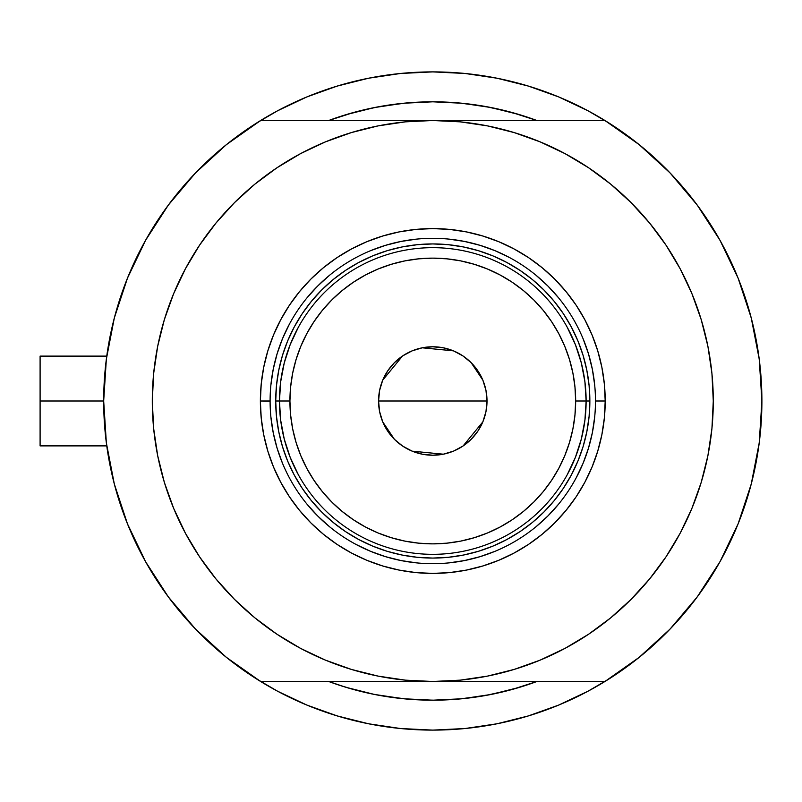 <?xml version="1.0" encoding="UTF-8"?>
<svg xmlns="http://www.w3.org/2000/svg" width="802" height="802" viewBox="0 0 802 802"><rect width="100%" height="100%" fill="white"/><g stroke="black" fill="none" stroke-linecap="round" stroke-linejoin="round"><path stroke-width="1.2" d="M103.679 401.12A329.111 329.111 0 0 1 103.679 401L40.1 401L40.1 445.882L40.1 401L103.679 401A329.111 329.111 0 0 1 103.679 400.88M105.934 362.494L105.463 366.795M106.506 357.983L106.115 360.99M755.334 335.577L755.023 334.083L755.334 335.577M337.241 117.473L328.68 120.511A299.196 299.196 0 0 1 536.899 120.511L519.636 114.696L491.155 107.558L462.112 103.247L432.789 101.804L403.466 103.247L374.424 107.558L345.943 114.696L328.67 120.511L353.973 112.38L377.351 106.987M277.582 691.214A329.111 329.111 0 0 0 313.341 707.675M552.227 707.675A329.111 329.111 0 0 0 587.996 691.214M213.081 575.365L199.568 556.829L215.969 578.944L234.455 599.335L254.846 617.821L276.961 634.222L300.57 648.377L325.452 660.136L351.366 669.409L378.063 676.106L405.301 680.146L432.789 681.489L260.63 681.489A329.111 329.111 0 0 1 260.63 120.511L226.354 144.681L195.427 173.021L168.36 205.061L145.583 240.289L127.478 278.124L114.325 317.963L106.355 359.136L103.679 401L106.355 442.864L114.325 484.037L127.478 523.876L145.583 561.711L168.36 596.939L195.427 628.979L226.354 657.319L260.63 681.489L604.949 681.489L639.224 657.319L670.151 628.979L697.219 596.939L719.995 561.711L738.101 523.876L751.253 484.037L759.223 442.864L761.9 401L759.223 359.136L751.253 317.963L738.101 278.124L719.995 240.289L697.219 205.061L670.151 173.021L639.224 144.681L604.949 120.511A329.111 329.111 0 0 1 761.9 401A329.111 329.111 0 0 0 761.9 400.91A329.111 329.111 0 0 1 761.9 401.12M759.233 442.794A329.111 329.111 0 0 1 719.925 561.831M670.261 628.858A329.111 329.111 0 0 1 195.317 628.858M145.653 561.831A329.111 329.111 0 0 1 106.345 442.794M106.345 359.206A329.111 329.111 0 0 1 145.653 240.169M195.317 173.142A329.111 329.111 0 0 1 670.261 173.142M719.925 240.169A329.111 329.111 0 0 1 759.233 359.206A329.111 329.111 0 0 0 758.461 353.552A329.111 329.111 0 0 0 758.451 353.481A329.111 329.111 0 0 0 757.619 348.078M105.864 363.095L107.398 351.657M112.621 324.79L115.678 312.94M125.343 283.567L128.009 276.8L125.343 283.567M144.29 242.635L149.252 233.903M164.731 210.064L172.129 200.069M190.335 178.445L197.372 171.016M225.342 145.503L230.775 141.182M277.642 110.746L256.319 123.207L277.642 110.746L306.845 96.942L337.251 86.065L368.579 78.215L400.529 73.473L432.789 71.889L465.05 73.473L496.999 78.215L528.328 86.065L558.733 96.942L587.926 110.746L609.259 123.207M634.803 141.182L640.237 145.503M668.206 171.016L675.244 178.445M693.449 200.069L700.848 210.064M716.326 233.903L721.289 242.635L716.326 233.903M737.569 276.8L740.236 283.567M749.9 312.94L752.958 324.79M758.181 351.657L759.715 363.095M759.715 438.905L758.181 450.343M752.958 477.21L749.9 489.06M740.236 518.433L737.569 525.2L740.236 518.433M721.289 559.365L716.326 568.097M700.848 591.936L693.449 601.931M675.244 623.555L668.206 630.984M640.237 656.497L634.803 660.818M587.926 691.254L609.259 678.793L587.926 691.254L558.733 705.058L528.328 715.935L496.999 723.785L465.05 728.527L432.789 730.111L400.529 728.527L368.579 723.785L337.251 715.935L306.845 705.058L277.642 691.254L256.319 678.793M230.775 660.818L225.342 656.497M197.372 630.984L190.335 623.555M172.129 601.931L164.731 591.936M149.252 568.097L144.29 559.365L149.252 568.097M128.009 525.2L125.343 518.433M115.678 489.06L112.621 477.21M107.398 450.343L105.864 438.905M527.937 684.657L536.899 681.489A299.196 299.196 0 0 1 328.68 681.489L345.943 687.304L374.424 694.442L403.466 698.753L432.789 700.196L462.112 698.753L491.155 694.442L519.636 687.304L536.909 681.489A299.196 299.196 0 0 1 328.68 681.489L337.241 684.527M326.925 712.617L306.845 705.058M538.653 89.383L558.733 96.942M379.897 106.516L406.243 102.987L432.789 101.804L459.335 102.987L485.681 106.516L511.606 112.38L536.899 120.511L527.937 117.343M514.994 113.323L500.408 109.553M488.508 107.047L473.33 104.571M453.3 102.516L445.712 102.085M422.875 101.974L417.451 102.205M408.098 102.826L405.692 103.037M393.612 104.38L380.509 106.415M365.03 109.583L353.973 112.38M349.512 688.367L353.381 689.459M377.351 695.013L365.03 692.417M388.389 696.878L393.612 697.62M405.692 698.963L407.185 699.093M417.381 699.795L434.383 700.186M445.742 699.915L453.3 699.484M473.33 697.429L488.508 694.953M500.408 692.447L514.994 688.677M538.573 89.353L525.901 85.333M507.476 80.471L495.335 77.884L507.526 80.491M474.543 74.546L464.218 73.393M401.361 73.393L391.035 74.546M358.103 80.471L370.243 77.884L358.003 80.501M339.677 85.333L327.005 89.353M327.005 712.647L339.677 716.667M358.103 721.529L370.243 724.116L358.053 721.509M391.035 727.454L401.361 728.607M464.218 728.607L474.543 727.454M507.476 721.529L495.335 724.116L507.526 721.509M525.901 716.667L538.573 712.647M755.023 467.937L755.344 466.343M106.115 441L106.395 443.225M105.463 435.235L105.934 439.506M40.1 356.118L40.1 401L40.1 356.118L106.756 356.118M538.653 712.617L558.733 705.058L538.653 712.617M326.925 89.383L306.845 96.942L326.925 89.383M595.475 401.1L595.475 401A162.686 162.686 0 0 0 432.789 238.314A162.686 162.686 0 0 0 270.104 401L260.379 401A172.41 172.41 0 0 1 432.789 228.59A172.41 172.41 0 0 1 605.199 401L595.475 401A162.686 162.686 0 0 1 432.789 563.686A162.686 162.686 0 0 1 270.104 401A162.686 162.686 0 0 1 432.789 238.314A162.686 162.686 0 0 1 595.475 401L595.475 400.9M673.379 545.2L666.011 556.829L680.166 533.22L691.926 508.338L701.199 482.423L707.895 455.716L711.935 428.489L713.279 401A280.489 280.489 0 0 1 432.789 681.489A280.489 280.489 0 0 1 152.3 401A280.489 280.489 0 0 1 432.789 120.511A280.489 280.489 0 0 1 713.279 401L711.935 373.511L707.895 346.284L701.199 319.577L691.926 293.662L680.166 268.78L666.011 245.171L649.61 223.056L631.124 202.665L610.733 184.179L588.618 167.778L565.009 153.623L540.127 141.864L514.212 132.591L487.506 125.894L460.278 121.854L432.789 120.511L260.63 120.511L432.789 120.511L405.301 121.854L378.063 125.894L351.366 132.591L325.452 141.864L300.57 153.623L276.961 167.778L254.846 184.179L234.455 202.665L215.969 223.056L199.568 245.171L215.969 223.056M604.949 120.511L432.789 120.511L604.949 120.511M652.497 226.635L666.011 245.171M666.011 556.829L649.61 578.944L666.011 556.829M761.9 401A329.111 329.111 0 0 1 604.949 681.489L432.789 681.489L460.278 680.146L487.506 676.106L514.212 669.409L540.127 660.136L565.009 648.377L588.618 634.222L610.733 617.821L631.124 599.335L649.61 578.944M192.199 256.8L199.568 245.171L185.412 268.78L173.653 293.662L164.37 319.577L157.683 346.284L153.643 373.511L152.3 401L153.643 428.489L157.683 455.716L164.37 482.423L173.653 508.338L185.412 533.22L199.568 556.829M195.427 173.021L168.36 205.061M168.36 596.939L195.427 628.979M670.151 628.979L697.219 596.939M697.219 205.061L670.151 173.021M270.104 400.9L270.104 401A162.686 162.686 0 0 0 432.789 563.686A162.686 162.686 0 0 0 595.475 401L605.199 401A172.41 172.41 0 0 1 432.789 573.41A172.41 172.41 0 0 1 260.379 401L261.211 384.098L263.698 367.366L267.808 350.955L273.502 335.025L280.74 319.727L289.432 305.211L299.517 291.627L310.875 279.086L323.417 267.728L337 257.642L351.517 248.951L366.815 241.713L382.744 236.019L399.155 231.908L415.887 229.422L432.789 228.59L449.691 229.422L466.423 231.908L482.834 236.019L498.764 241.713L514.062 248.951L528.578 257.642L542.162 267.728L554.703 279.086L566.062 291.627L576.147 305.211L584.838 319.727L592.077 335.025L597.771 350.955L601.881 367.366L604.367 384.098L605.199 401L604.367 417.902L601.881 434.634L597.771 451.045L592.077 466.975L584.838 482.273L576.147 496.789L566.062 510.373L554.703 522.914L542.162 534.272L528.578 544.357L514.062 553.049L498.764 560.287L482.834 565.981L466.423 570.092L449.691 572.578L432.789 573.41L415.887 572.578L399.155 570.092L382.744 565.981L366.815 560.287L351.517 553.049L337 544.357L323.417 534.272L310.875 522.914L299.517 510.373L289.432 496.789L280.74 482.273L273.502 466.975L267.808 451.045L263.698 434.634L261.211 417.902L260.379 401L270.104 401.1M536.899 681.489L511.606 689.62L485.681 695.484L459.335 699.013L432.789 700.196L406.243 699.013L379.897 695.484M353.973 689.62L338.504 684.948M328.68 120.511A299.196 299.196 0 0 1 536.899 120.511L527.074 117.052M404.759 103.127L432.338 101.804M433.24 101.804L460.819 103.127M460.819 698.873L433.24 700.196M432.338 700.196L404.759 698.873M270.886 416.95L273.231 432.739L277.111 448.228L282.484 463.255M307.036 504.207L317.752 516.037L329.582 526.754M356.068 544.458L370.534 551.305L385.562 556.678L401.05 560.558L416.839 562.904M448.739 562.904L464.528 560.558L480.017 556.678L495.045 551.305M535.997 526.754L547.826 516.037L558.543 504.207M576.247 477.721L583.094 463.255L588.467 448.228L592.347 432.739L594.693 416.95M594.693 385.05L592.347 369.261L588.467 353.772L583.094 338.745M558.543 297.793L547.826 285.963L535.997 275.246M509.511 257.542L495.045 250.695L480.017 245.322L464.528 241.442L448.739 239.096M416.839 239.096L401.05 241.442L385.562 245.322L370.534 250.695M329.582 275.246L317.752 285.963L307.036 297.793M289.332 324.279L282.484 338.745L277.111 353.772L273.231 369.261L270.886 385.05M589.861 401L589.109 416.398L586.843 431.646L583.104 446.594L577.911 461.11L571.315 475.045L563.395 488.268L554.212 500.648L543.856 512.067L532.438 522.423L520.057 531.606L506.834 539.525L492.899 546.122L478.383 551.315L463.436 555.054L448.188 557.32L432.789 558.072L417.391 557.32L402.143 555.054L387.196 551.315L372.679 546.122L358.745 539.525L345.522 531.606L333.141 522.423L321.722 512.067L311.366 500.648L302.184 488.268L294.264 475.045L287.667 461.11L282.474 446.594L278.735 431.646L276.469 416.398L275.718 401L276.469 385.602L278.735 370.354L282.474 355.406L287.667 340.89L294.264 326.955L302.184 313.732L311.366 301.351L321.722 289.933L333.141 279.577L345.522 270.394L358.745 262.475L372.679 255.878L387.196 250.685L402.143 246.946L417.391 244.68L432.789 243.928L448.188 244.68L463.436 246.946L478.383 250.685L492.899 255.878L506.834 262.475L520.057 270.394L532.438 279.577L543.856 289.933L554.212 301.351L563.395 313.732L571.315 326.955L577.911 340.89L583.104 355.406L586.843 370.354L589.109 385.602L589.861 401L575.656 401A142.866 142.866 0 0 1 432.789 543.866A142.866 142.866 0 0 1 289.923 401L279.457 401A153.332 153.332 0 0 0 432.789 554.332A153.332 153.332 0 0 0 586.122 401A153.332 153.332 0 0 1 432.789 554.332A153.332 153.332 0 0 1 279.457 401L275.718 401A157.072 157.072 0 0 0 432.789 558.072A157.072 157.072 0 0 0 589.861 401A157.072 157.072 0 0 1 432.789 558.072A157.072 157.072 0 0 1 275.718 401A157.072 157.072 0 0 1 432.789 243.928A157.072 157.072 0 0 1 589.861 401A157.072 157.072 0 0 0 432.789 243.928A157.072 157.072 0 0 0 275.718 401L279.457 401A153.332 153.332 0 0 1 432.789 247.668A153.332 153.332 0 0 1 586.122 401L589.861 401M486.002 390.564L487.014 401L485.972 411.576L482.894 421.752L477.882 431.125L471.135 439.346L462.914 446.092L453.541 451.105L443.366 454.183L432.789 455.225L422.213 454.183L412.038 451.105L402.664 446.092L394.444 439.346L387.697 431.125L382.684 421.752L379.607 411.576L378.564 401A54.225 54.225 0 0 1 432.789 346.775A54.225 54.225 0 0 1 487.014 401L378.564 401L379.577 390.564M379.627 390.273L382.634 380.379M382.744 380.118L402.504 356.018M402.815 355.807L411.867 350.975M412.208 350.825L422.153 347.827M422.263 347.807L453.371 350.825M453.711 350.975L462.764 355.807M463.115 356.038L471.075 362.594M471.185 362.704L482.834 380.118M482.944 380.379L485.952 390.273M567.265 474.674L575.415 457.29L581.34 439.025L584.919 420.168L586.122 401L584.919 381.832L581.34 362.975L575.415 344.71L567.265 327.326M298.314 327.326L290.164 344.71L284.239 362.975L280.66 381.832L279.457 401L280.66 420.168L284.239 439.025L290.164 457.29L298.314 474.674M280.66 420.168L284.239 439.025L290.164 457.29M284.239 362.975L280.66 381.832M584.919 381.832L581.34 362.975L575.415 344.71M581.34 439.025L584.919 420.168M575.656 401L574.964 386.995L572.909 373.13L569.5 359.527L564.778 346.324L558.783 333.652L551.576 321.632L543.225 310.364L533.811 299.978L523.425 290.565L512.157 282.214L500.137 275.006L487.466 269.011L474.263 264.289L460.659 260.881L446.794 258.825L432.789 258.134L418.784 258.825L404.92 260.881L391.316 264.289L378.113 269.011L365.441 275.006L353.421 282.214L342.153 290.565L331.767 299.978L322.354 310.364L314.003 321.632L306.795 333.652L300.8 346.324L296.078 359.527L292.67 373.13L290.615 386.995L289.923 401L290.615 415.005L292.67 428.87L296.078 442.473L300.8 455.676L306.795 468.348L314.003 480.368L322.354 491.636L331.767 502.022L342.153 511.435L353.421 519.786L365.441 526.994L378.113 532.989L391.316 537.711L404.92 541.119L418.784 543.175L432.789 543.866L446.794 543.175L460.659 541.119L474.263 537.711L487.466 532.989L500.137 526.994L512.157 519.786L523.425 511.435L533.811 502.022L543.225 491.636L551.576 480.368L558.783 468.348L564.778 455.676L569.5 442.473L572.909 428.87L574.964 415.005L575.656 401L586.122 401A153.332 153.332 0 0 0 432.789 247.668A153.332 153.332 0 0 0 279.457 401L289.923 401A142.866 142.866 0 0 1 432.789 258.134A142.866 142.866 0 0 1 575.656 401M379.577 411.436L378.564 401L379.607 390.424L382.684 380.248L387.697 370.875L394.444 362.654L402.664 355.908L412.038 350.895L422.213 347.817L432.789 346.775L443.366 347.817L453.541 350.895L462.914 355.908L471.135 362.654L477.882 370.875L482.894 380.248L485.972 390.424L487.014 401L486.002 411.436M432.789 401L487.014 401A54.225 54.225 0 0 1 432.789 455.225A54.225 54.225 0 0 1 378.564 401L432.789 401M485.952 411.727L482.944 421.621M482.834 421.882L463.075 445.982M462.764 446.193L453.711 451.025M453.371 451.175L443.426 454.173M443.316 454.193L412.208 451.175M411.867 451.025L402.815 446.193M402.464 445.962L394.504 439.406M394.394 439.295L382.744 421.882M382.634 421.621L379.627 411.727M106.756 445.882L40.1 445.882"/></g></svg>
